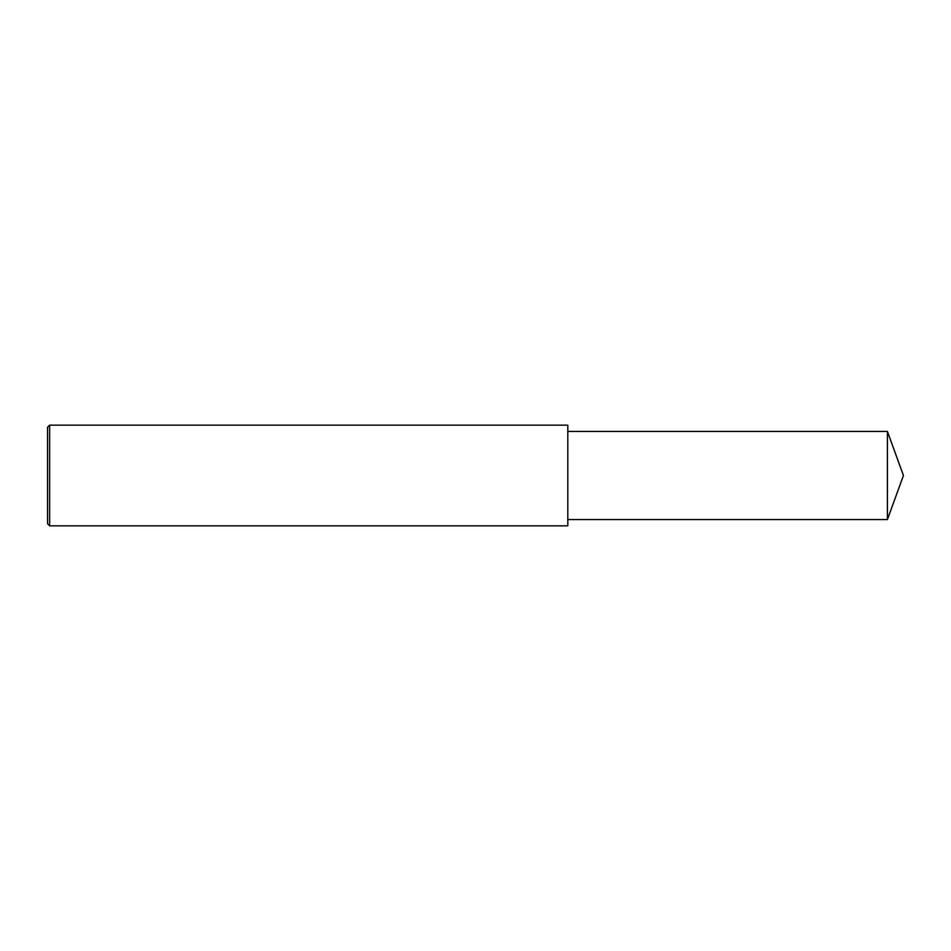 <?xml version="1.0" encoding="UTF-8"?>
<svg xmlns="http://www.w3.org/2000/svg" width="951" height="951" viewBox="0 0 951 951"><rect width="100%" height="100%" fill="white"/><g stroke="black" fill="none" stroke-linecap="round" stroke-linejoin="round"><path stroke-width="1.43" d="M49.642 425.156L47.55 427.249L47.55 523.751L49.642 525.844L49.642 425.156L567.806 425.156L567.806 525.844L49.642 525.844M887.414 431.445L887.414 519.555L903.45 475.5L887.414 431.445L567.806 431.445M887.414 519.555L567.806 519.555"/></g></svg>
